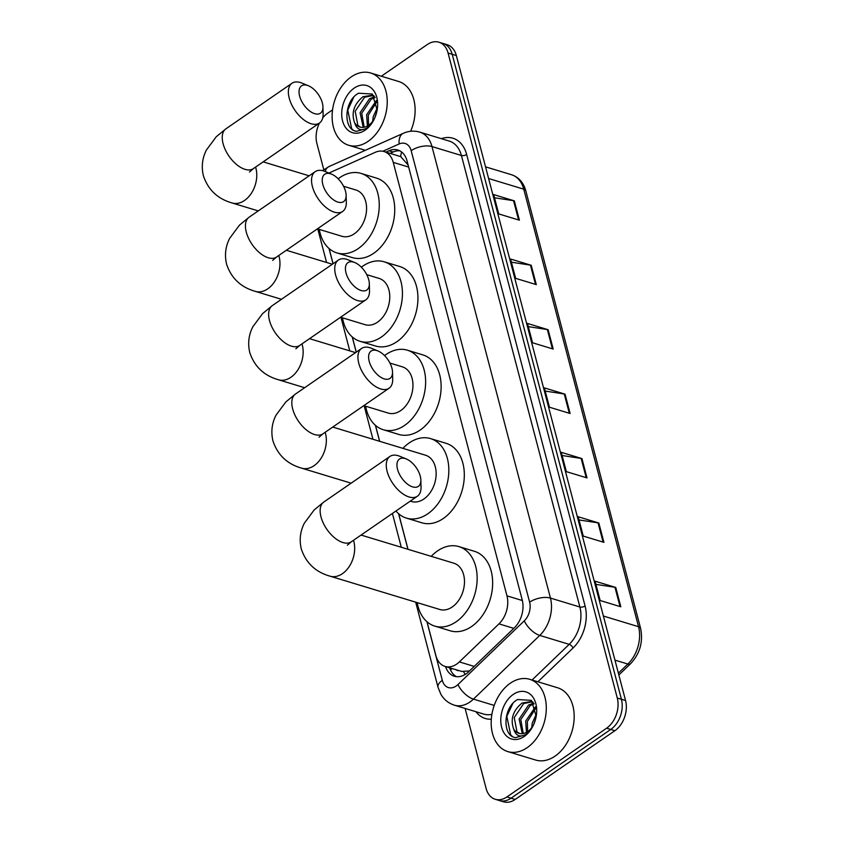 <?xml version="1.0" encoding="UTF-8"?>
<svg xmlns="http://www.w3.org/2000/svg" width="844" height="844" viewBox="0 0 844 844"><rect width="100%" height="100%" fill="white"/><g stroke="black" fill="none" stroke-linecap="round" stroke-linejoin="round"><path stroke-width="1.27" d="M427.022 621.775L435.894 655.609A22.661 15.857 -73.1 0 0 445.062 666.433A22.661 15.857 -73.1 0 0 459.368 661.907L498.962 623.864A22.661 15.857 -73.1 0 0 506.97 595.864L393.251 162.386A22.661 15.857 -73.1 0 0 384.083 151.551A22.661 15.857 -73.1 0 0 375.253 152.321L330.89 172.176A22.661 15.857 -73.1 0 0 329.076 173.115M445.062 666.433L461.805 671.444L469.496 670.927M408.127 165.044L400.752 156.636L384.083 151.551M329.118 248.569L333.085 263.708M352.307 336.978L356.273 352.117M375.496 425.376L379.684 441.317M398.684 513.774L408.011 549.307M381.33 76.224L427.264 44.553A22.661 15.857 106.9 0 1 438.912 42.2A22.661 15.857 106.9 0 1 448.08 53.035L617.28 698.009A22.661 15.857 106.9 0 1 606.614 728.193L506.917 796.936A22.661 15.857 106.9 0 1 495.27 799.289A22.661 15.857 106.9 0 1 486.112 788.465L465.107 708.433M322.746 117.865A22.661 15.857 106.9 0 1 327.567 113.296L332.557 109.868M323.769 169.665L316.901 143.48A22.661 15.857 106.9 0 1 319.443 123.055M495.27 799.289L503.53 801.8A22.661 15.857 106.9 0 0 515.188 799.447L614.875 730.704A22.661 15.857 106.9 0 0 625.552 700.52L456.34 55.535A22.661 15.857 106.9 0 0 447.183 44.711L443.047 43.455A22.661 15.857 106.9 0 1 452.205 54.29L621.416 699.265A22.661 15.857 106.9 0 1 610.75 729.448L511.053 798.192A22.661 15.857 106.9 0 1 499.405 800.545A22.661 15.857 106.9 0 0 511.053 798.192L610.75 729.448A22.661 15.857 106.9 0 0 621.416 699.265L452.205 54.29A22.661 15.857 106.9 0 0 443.047 43.455L438.912 42.2M445.548 666.591A22.661 15.857 -73.1 0 0 454.378 676.255A22.661 15.857 -73.1 0 0 468.684 671.719L514.207 627.978A22.661 15.857 -73.1 0 0 522.225 599.968L407.019 160.824A22.661 15.857 -73.1 0 0 397.851 150A22.661 15.857 -73.1 0 0 389.021 150.76L385.972 152.12M456.498 676.677A22.661 15.857 106.9 0 1 449.683 667.836M390.107 153.376L393.146 152.015A22.661 15.857 106.9 0 1 399.856 150.823M603.914 542.354L583.257 536.088L578.182 516.75L598.839 523.027L603.914 542.354M620.815 606.783L600.158 600.517L595.094 581.189L615.751 587.456L620.815 606.783M553.2 349.047L532.543 342.78L527.479 323.452L548.136 329.719L553.2 349.047M536.299 284.618L515.642 278.351L510.567 259.024L531.224 265.29L536.299 284.618M519.398 220.189L498.741 213.922L493.666 194.584L514.323 200.851L519.398 220.189M587.013 477.915L566.356 471.648L561.281 452.321L581.938 458.587L587.013 477.915M570.111 413.486L549.444 407.219L544.38 387.892L565.037 394.159L570.111 413.486M545.213 391.078L564.256 393.979A6.045 2.849 -14.7 0 1 565.037 394.159M562.115 455.507L581.157 458.419A6.045 2.849 -14.7 0 1 581.938 458.587M494.5 197.781L513.542 200.682A6.045 2.849 -14.7 0 1 514.323 200.851M511.411 262.21L530.443 265.111A6.045 2.849 -14.7 0 1 531.224 265.29M528.312 326.639L547.355 329.55A6.045 2.849 -14.7 0 1 548.136 329.719M595.927 584.375L614.97 587.276A6.045 2.849 -14.7 0 1 615.751 587.456M579.026 519.946L598.058 522.847A6.045 2.849 -14.7 0 1 598.839 523.027M368.121 141.338A37.769 26.428 106.9 0 1 348.709 145.273A37.769 26.428 106.9 0 1 332.146 114.689A37.769 26.428 106.9 0 1 351.22 76.91A37.769 26.428 106.9 0 1 370.643 72.985A37.769 26.428 106.9 0 1 387.206 103.559A37.769 26.428 106.9 0 1 368.121 141.338M373.322 95.467L364.619 97.229L355.166 111.25L357.898 125.482L360.451 127.18M373.924 95.731L372.521 95.182L362.983 96.722C353.889 104.255 351.104 112.948 354.638 122.802A17.07 11.943 106.9 0 0 359.882 127.033A17.07 11.943 106.9 0 0 368.659 125.26A17.07 11.943 106.9 0 0 372.172 121.979L374.325 118.793M375.116 97.556L371.181 99.212L361.728 113.244L364.197 127.212M374.683 96.828L369.535 98.716L360.082 112.748L363.215 127.349M376.382 100.531L366.644 114.742L367.383 126.041M376.751 101.86L368.279 115.238L368.543 125.334M376.804 111.682L374.662 118.149M377.321 107.673L373.206 116.725L372.668 121.346M377.141 109.994L372.341 94.032L358.531 93.22C343.613 101.09 343.223 130.166 356.579 131.295L366.264 128.605L369.028 126.326L366.56 128.193C360.704 131.253 356.727 129.459 354.638 122.802M354.163 88.124A24.624 17.228 106.9 0 1 377.268 109.256A24.624 17.228 106.9 0 1 374.367 118.793A24.624 17.228 106.9 0 1 365.178 130.134A24.624 17.228 106.9 0 1 342.569 120.924A24.624 17.228 106.9 0 1 354.163 88.124M370.643 72.985L398.526 81.446A37.769 26.428 106.9 0 1 410.617 131.295M353.763 97.155L347.77 110.079L351.663 128.731L353.098 129.923M299.631 96.079A16.616 8.925 55.4 0 0 313.04 113.054A16.616 8.925 55.4 0 0 322.935 106.85A16.616 8.925 55.4 0 0 322.355 102.968A16.616 8.925 55.4 0 0 308.377 85.74A16.616 8.925 55.4 0 0 299.631 96.079M322.935 106.85L323.125 113.803A24.17 12.976 -124.6 0 1 319.465 123.034A24.17 12.976 -124.6 0 1 302.753 118.983A24.17 12.976 -124.6 0 1 289.218 98.126A24.17 12.976 -124.6 0 1 292.024 83.24A24.17 12.976 -124.6 0 1 301.952 83.102L308.377 85.74M317.418 228.851L341.915 236.278A24.17 16.912 -73.1 0 0 354.343 233.767A24.17 16.912 -73.1 0 0 366.549 209.586A24.17 16.912 -73.1 0 0 355.957 190.016L343.561 186.26M338.159 178.791A41.546 29.065 106.9 0 1 339.636 177.715A41.546 29.065 106.9 0 1 361 173.389A41.546 29.065 106.9 0 1 379.22 207.023A41.546 29.065 106.9 0 1 358.236 248.59A41.546 29.065 106.9 0 1 336.872 252.905A41.546 29.065 106.9 0 1 319.296 229.42M361 173.389L376.487 178.095A41.546 29.065 106.9 0 1 394.707 211.728A41.546 29.065 106.9 0 1 373.723 253.284A41.546 29.065 106.9 0 1 352.37 257.61L336.872 252.905M322.819 184.477A16.616 8.925 55.4 0 0 336.228 201.452A16.616 8.925 55.4 0 0 346.135 195.259A16.616 8.925 55.4 0 0 345.544 191.366A16.616 8.925 55.4 0 0 331.576 174.149A16.616 8.925 55.4 0 0 322.819 184.477M346.135 195.259L346.314 202.212A24.17 12.976 -124.6 0 1 342.653 211.443A24.17 12.976 -124.6 0 1 325.942 207.392A24.17 12.976 -124.6 0 1 312.407 186.524A24.17 12.976 -124.6 0 1 315.213 171.638A24.17 12.976 -124.6 0 1 325.14 171.501L331.576 174.149M340.607 317.249L365.104 324.687A24.17 16.912 -73.1 0 0 377.532 322.176A24.17 16.912 -73.1 0 0 389.749 297.995A24.17 16.912 -73.1 0 0 379.146 278.425L366.75 274.659M361.348 267.189A41.546 29.065 106.9 0 1 362.825 266.113A41.546 29.065 106.9 0 1 384.189 261.798A41.546 29.065 106.9 0 1 402.409 295.432A41.546 29.065 106.9 0 1 381.425 336.988A41.546 29.065 106.9 0 1 360.061 341.314A41.546 29.065 106.9 0 1 342.485 317.819M384.189 261.798L399.687 266.493A41.546 29.065 106.9 0 1 417.907 300.126A41.546 29.065 106.9 0 1 396.912 341.693A41.546 29.065 106.9 0 1 375.559 346.008L360.061 341.314M346.008 272.876A16.616 8.925 55.4 0 0 359.417 289.861A16.616 8.925 55.4 0 0 369.324 283.658A16.616 8.925 55.4 0 0 368.733 279.775A16.616 8.925 55.4 0 0 354.765 262.547A16.616 8.925 55.4 0 0 346.008 272.876M369.324 283.658L369.503 290.61A24.17 12.976 -124.6 0 1 365.842 299.842A24.17 12.976 -124.6 0 1 349.142 295.79A24.17 12.976 -124.6 0 1 335.596 274.933A24.17 12.976 -124.6 0 1 338.402 260.047A24.17 12.976 -124.6 0 1 348.329 259.899L354.765 262.547M363.796 405.658L388.303 413.085A24.17 16.912 -73.1 0 0 400.731 410.574A24.17 16.912 -73.1 0 0 412.938 386.394A24.17 16.912 -73.1 0 0 402.335 366.823L389.939 363.068M384.537 355.588A41.546 29.065 106.9 0 1 386.024 354.522A41.546 29.065 106.9 0 1 407.378 350.197A41.546 29.065 106.9 0 1 425.598 383.83A41.546 29.065 106.9 0 1 404.614 425.397A41.546 29.065 106.9 0 1 383.26 429.712A41.546 29.065 106.9 0 1 365.674 406.228M407.378 350.197L422.876 354.902A41.546 29.065 106.9 0 1 441.096 388.535A41.546 29.065 106.9 0 1 420.112 430.092A41.546 29.065 106.9 0 1 398.748 434.417L383.26 429.712M369.197 361.285A16.616 8.925 55.4 0 0 382.617 378.26A16.616 8.925 55.4 0 0 392.513 372.067A16.616 8.925 55.4 0 0 391.922 368.174A16.616 8.925 55.4 0 0 377.954 350.956A16.616 8.925 55.4 0 0 369.197 361.285M392.513 372.067L392.703 379.019A24.17 12.976 -124.6 0 1 389.042 388.251A24.17 12.976 -124.6 0 1 372.331 384.199A24.17 12.976 -124.6 0 1 358.795 363.331A24.17 12.976 -124.6 0 1 361.591 348.445A24.17 12.976 -124.6 0 1 371.529 348.308L377.954 350.956M410.279 501.125L411.492 501.494A24.17 16.912 -73.1 0 0 423.92 498.973A24.17 16.912 -73.1 0 0 436.126 474.792A24.17 16.912 -73.1 0 0 425.524 455.222L332.736 427.075M402.904 448.364A41.546 29.065 106.9 0 1 409.213 442.921A41.546 29.065 106.9 0 1 430.577 438.606A41.546 29.065 106.9 0 1 448.797 472.239A41.546 29.065 106.9 0 1 427.802 513.796A41.546 29.065 106.9 0 1 406.449 518.111A41.546 29.065 106.9 0 1 395.963 511M430.577 438.606L446.065 443.3A41.546 29.065 106.9 0 1 464.284 476.934A41.546 29.065 106.9 0 1 443.3 518.501A41.546 29.065 106.9 0 1 421.937 522.816L406.449 518.111M397.535 469.275A16.616 8.925 55.4 0 0 410.944 486.249A16.616 8.925 55.4 0 0 420.85 480.057A16.616 8.925 55.4 0 0 420.259 476.164A16.616 8.925 55.4 0 0 406.291 458.946A16.616 8.925 55.4 0 0 397.535 469.275M420.85 480.057L421.029 487.009A24.17 12.976 -124.6 0 1 417.369 496.24A24.17 12.976 -124.6 0 1 400.657 492.189A24.17 12.976 -124.6 0 1 387.122 471.321A24.17 12.976 -124.6 0 1 389.928 456.435A24.17 12.976 -124.6 0 1 399.856 456.298L406.291 458.946M347.369 545.203L351.262 541.827A24.17 12.976 55.4 0 1 334.551 537.776A24.17 12.976 55.4 0 1 321.005 516.908A24.17 12.976 55.4 0 1 323.811 502.022L314.168 509.945L304.368 523.153C300.19 531.351 299.166 539.949 301.297 548.959C305.971 562.98 315.54 572.053 330.025 576.167L439.819 609.484A24.17 16.912 -73.1 0 0 452.247 606.963A24.17 16.912 -73.1 0 0 464.464 582.782A24.17 16.912 -73.1 0 0 453.861 563.212L361.063 535.064M431.231 556.354A41.546 29.065 106.9 0 1 437.54 550.91A41.546 29.065 106.9 0 1 458.904 546.596A41.546 29.065 106.9 0 1 477.124 580.229A41.546 29.065 106.9 0 1 456.14 621.785A41.546 29.065 106.9 0 1 434.776 626.1A41.546 29.065 106.9 0 1 417.2 602.616M458.904 546.596L474.402 551.29A41.546 29.065 106.9 0 1 492.622 584.924A41.546 29.065 106.9 0 1 471.627 626.491A41.546 29.065 106.9 0 1 450.274 630.806L434.776 626.1M527.183 747.657A37.769 26.428 106.9 0 1 507.772 751.582A37.769 26.428 106.9 0 1 491.208 721.008A37.769 26.428 106.9 0 1 510.282 683.229A37.769 26.428 106.9 0 1 529.705 679.304A37.769 26.428 106.9 0 1 546.268 709.878A37.769 26.428 106.9 0 1 527.183 747.657M529.705 679.304L557.589 687.765A37.769 26.428 106.9 0 1 574.152 718.339A37.769 26.428 106.9 0 1 555.078 756.119A37.769 26.428 106.9 0 1 535.655 760.043L507.772 751.582M532.385 701.786L523.681 703.537L514.228 717.569L516.961 731.801L519.514 733.499M532.986 702.05L531.583 701.501L522.046 703.041C512.952 710.574 510.166 719.267 513.701 729.121A17.07 11.943 106.9 0 0 518.944 733.352A17.07 11.943 106.9 0 0 527.722 731.569A17.07 11.943 106.9 0 0 531.235 728.298L533.387 725.112A24.624 17.228 106.9 0 1 524.251 736.453A24.624 17.228 106.9 0 1 501.631 727.243A24.624 17.228 106.9 0 1 513.226 694.443A24.624 17.228 106.9 0 1 536.33 715.564A24.624 17.228 106.9 0 1 533.429 725.112M534.178 703.864L530.243 705.531L520.79 719.563L523.259 733.531M533.756 703.147L528.597 705.035L519.144 719.067L522.278 733.668M535.444 706.85L525.707 721.05L526.445 732.36M535.813 708.179L527.352 721.557L527.616 731.642M535.866 718.001L533.724 724.468M536.394 713.992L532.269 723.044L531.731 727.655M536.204 716.313L531.414 700.351L517.594 699.539C502.676 707.409 502.286 736.485 515.642 737.614L525.337 734.924L528.091 732.634L525.622 734.512C519.767 737.572 515.789 735.778 513.701 729.121M512.836 703.463L506.833 716.387L510.726 735.05L512.171 736.242M465.255 674.398A22.661 10.128 -133.9 0 1 463.556 671.666M456.129 669.798A7.554 5.286 -73.1 0 0 458.841 670.621M400.752 156.636A22.661 13.831 -114.1 0 1 401.617 151.973M452.12 668.575A22.661 10.687 165.3 0 0 450.569 670.083M408.654 167.059L393.251 162.386M522.362 600.538L506.97 595.864M513.796 628.369L498.962 623.864M474.212 666.401L459.368 661.907M426.916 621.68L442.309 680.359A15.108 10.571 -73.1 0 0 456.193 686.003A15.108 10.571 -73.1 0 0 457.954 684.558L524.272 620.846A15.108 10.571 -73.1 0 0 529.621 602.173L411.165 150.665A15.108 10.571 -73.1 0 0 399.17 143.955L382.849 151.255M411.165 150.665A15.108 7.121 -14.7 0 1 431.991 146.561L461.425 155.496A30.215 21.142 -73.1 0 0 449.208 141.053L419.774 132.118A30.215 21.142 106.9 0 1 431.991 146.561L550.446 598.079A30.215 21.142 106.9 0 1 539.759 635.416L473.442 699.117A30.215 21.142 106.9 0 1 469.897 702.029A30.215 21.142 106.9 0 1 454.367 705.173L483.802 714.098A30.215 21.142 -73.1 0 0 491.904 714.319M494.215 705.426L473.442 699.117A15.108 6.752 -133.9 0 1 457.954 684.558M441.37 138.669A33.992 23.78 106.9 0 1 466.637 154.463L585.082 605.981A33.992 23.78 106.9 0 1 573.065 647.992L537.881 681.783M491.303 719.193A33.992 23.78 106.9 0 1 475.963 711.724M448.08 53.035L456.34 55.535M506.917 796.936L515.188 799.447M606.614 728.193L614.875 730.704M617.28 698.009L625.552 700.52M524.272 620.846A15.108 6.752 -133.9 0 0 539.759 635.416L569.194 644.352A30.215 21.142 -73.1 0 0 579.881 607.005L461.425 155.496A3.777 1.783 165.3 0 0 466.637 154.463M532.068 680.021L569.194 644.352A3.777 1.688 46.1 0 1 573.065 647.992M529.621 602.173A15.108 7.121 -14.7 0 1 550.446 598.079L579.881 607.005A3.777 1.783 165.3 0 0 585.082 605.981M329.012 248.484L333.021 263.75M352.212 336.893L356.21 352.159M375.401 425.292L379.6 441.296M398.59 513.69L407.926 549.286M399.17 143.955A15.108 9.221 -114.1 0 1 403.327 133.299L329.023 166.553A15.108 9.221 -114.1 0 0 325.214 171.532M415.691 602.152L438.025 687.322A15.108 7.121 -14.7 0 1 442.309 680.359M393.146 152.015L389.021 150.76M488.602 178.517L523.765 189.183A7.554 3.566 -14.7 0 1 525.823 190.881L640.607 628.4A7.554 3.566 165.3 0 0 638.549 626.702L523.765 189.183A30.215 21.142 -73.1 0 0 511.548 174.74C518.733 177.166 523.491 182.547 525.823 190.881M640.607 628.4C643.328 641.851 639.963 653.646 630.521 663.774A7.554 3.376 -133.9 0 1 627.862 664.038A30.215 21.142 -73.1 0 0 638.549 626.702L603.386 616.036M618.367 673.164L627.862 664.038L614.949 660.124M569.31 413.243L564.256 393.979M552.409 348.804L547.355 329.55M535.497 284.375L530.443 265.111M518.596 219.946L513.542 200.682M586.211 477.672L581.157 458.419M603.112 542.112L598.058 522.847M620.024 606.541L614.97 587.276M258.275 210.905L232.111 202.971C217.636 198.857 208.067 189.784 203.393 175.763C201.252 166.753 202.275 158.144 206.453 149.947L216.254 136.749L225.907 128.826A24.17 12.976 55.4 0 0 223.101 143.712A24.17 12.976 55.4 0 0 236.647 164.58A24.17 12.976 55.4 0 0 253.348 168.631L319.465 123.034M232.111 202.971A24.17 16.912 -73.1 0 0 244.538 200.461A24.17 16.912 -73.1 0 0 255.922 168.262A24.17 16.912 -73.1 0 0 255.584 167.091M281.463 299.303L255.31 291.37C240.835 287.255 231.256 278.193 226.582 264.161C224.451 255.152 225.475 246.553 229.652 238.356L239.453 225.148L249.096 217.225A24.17 12.976 55.4 0 0 246.29 232.111A24.17 12.976 55.4 0 0 259.836 252.978A24.17 12.976 55.4 0 0 276.547 257.03L342.653 211.443M255.31 291.37A24.17 16.912 -73.1 0 0 267.738 288.859A24.17 16.912 -73.1 0 0 279.121 256.66A24.17 16.912 -73.1 0 0 278.773 255.489M304.652 387.712L278.499 379.779C264.024 375.664 254.445 366.591 249.782 352.57C247.64 343.561 248.663 334.952 252.841 326.755L262.642 313.557L272.285 305.633A24.17 12.976 55.4 0 0 269.489 320.52A24.17 12.976 55.4 0 0 283.025 341.377A24.17 12.976 55.4 0 0 299.736 345.428L365.842 299.842M278.499 379.779A24.17 16.912 -73.1 0 0 290.927 377.257A24.17 16.912 -73.1 0 0 302.31 345.069A24.17 16.912 -73.1 0 0 301.973 343.888M351.146 483.179L301.688 468.177C287.213 464.063 277.644 454.99 272.971 440.969C270.829 431.959 271.852 423.35 276.03 415.153L285.831 401.955L295.484 394.032A24.17 12.976 55.4 0 0 292.678 408.918A24.17 12.976 55.4 0 0 306.214 429.786A24.17 12.976 55.4 0 0 322.925 433.837L389.042 388.251M301.688 468.177A24.17 16.912 -73.1 0 0 314.116 465.666A24.17 16.912 -73.1 0 0 325.499 433.468A24.17 16.912 -73.1 0 0 325.162 432.297M330.025 576.167A24.17 16.912 -73.1 0 0 342.453 573.656A24.17 16.912 -73.1 0 0 353.826 541.458A24.17 16.912 -73.1 0 0 353.488 540.287M329.023 166.553L322.535 170.657M419.774 132.118C414.204 130.514 408.728 130.915 403.327 133.299M438.025 687.322L440.906 694.327C444.071 699.687 448.565 703.305 454.367 705.173M317.777 228.956L326.575 262.473M340.976 317.365L349.764 350.872M364.165 405.764L372.953 439.281M392.418 513.447L401.29 547.271M630.521 663.774L618.852 674.978M511.548 174.74L485.543 166.848M348.709 145.273L365.315 150.306M225.907 128.826L292.024 83.24M249.465 172.007L253.348 168.631M309.147 175.816L263.159 161.869M249.096 217.225L315.213 171.638M272.654 260.406L276.547 257.03M332.346 264.225L286.348 250.267M272.285 305.633L338.402 260.047M295.843 348.804L299.736 345.428M355.535 352.623L309.537 338.666M295.484 394.032L361.591 348.445M319.043 437.213L322.925 433.837M351.262 541.827L417.369 496.24M323.811 502.022L389.928 456.435"/></g></svg>
